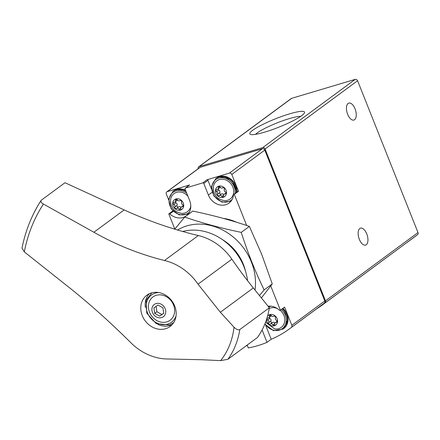 <?xml version="1.0" encoding="UTF-8"?>
<svg xmlns="http://www.w3.org/2000/svg" width="440" height="440" viewBox="0 0 440 440"><rect width="100%" height="100%" fill="white"/><g stroke="black" fill="none" stroke-linecap="round" stroke-linejoin="round"><path stroke-width="0.66" d="M406.599 242.803L415.162 236.484A120.571 102.982 -126.4 0 0 417.56 234.647A2.008 1.716 -126.4 0 0 418 232.562L357.577 80.724A2.008 1.716 -126.4 0 0 355.174 79.382L291.676 98.324A2.008 1.716 -126.4 0 0 291.22 98.549L198.71 166.821A2.008 1.716 -126.4 0 0 198.16 168.713M417.56 234.647L359.002 277.932M316.569 308.864A120.571 102.982 -126.4 0 0 322.658 304.75A120.571 102.982 -126.4 0 0 325.055 302.918A2.008 1.716 -126.4 0 0 325.495 300.834L265.072 148.995A2.008 1.716 -126.4 0 0 262.663 147.648L199.172 166.59A2.008 1.716 -126.4 0 0 198.71 166.821M389.037 255.701L322.658 304.75M252.676 130.295A29.458 4.505 -21.7 0 0 250.388 134.393A29.458 4.505 -21.7 0 0 278.839 127.171A29.458 4.505 -21.7 0 0 304.469 112.871A29.458 4.505 -21.7 0 0 284.763 115.396A29.458 4.505 -21.7 0 0 252.676 130.295M366.273 244.745A8.844 4.395 -106.6 0 1 365.569 245.097A8.844 4.395 -106.6 0 1 358.831 237.881A8.844 4.395 -106.6 0 1 360.514 228.151A8.844 4.395 -106.6 0 1 367.015 234.625A8.844 4.395 -106.6 0 1 366.273 244.745M354.591 119.691A8.844 4.395 -106.6 0 1 353.887 120.049A8.844 4.395 -106.6 0 1 347.144 112.833A8.844 4.395 -106.6 0 1 348.832 103.103A8.844 4.395 -106.6 0 1 355.327 109.571A8.844 4.395 -106.6 0 1 354.591 119.691M300.668 116.38A25.608 3.916 -21.7 0 0 279.543 121.941A25.608 3.916 -21.7 0 0 257.285 132.869A25.608 3.916 -21.7 0 0 255.563 134.332M231.545 247.462L232.001 247.126M223.394 218.416A46.222 39.479 53.6 0 1 236.473 222.228M246.675 225.489L234.295 194.381A0.803 0.688 -126.4 0 0 233.492 194.926A14.471 12.359 -126.4 0 1 229.014 203.099A14.471 12.359 -126.4 0 1 208.389 195.047L203.764 183.42A0.803 0.688 -126.4 0 0 202.802 182.881L185.427 188.067A0.803 0.688 -126.4 0 0 185.053 189.002L189.679 200.629A14.471 12.359 -126.4 0 1 186.241 215.859A14.471 12.359 -126.4 0 1 169.823 213.923A0.803 0.688 -126.4 0 0 168.795 213.923L174.823 229.064M189.305 185.202A0.803 0.688 -126.4 0 1 189.629 184.965L167.239 191.642A2.008 1.716 -126.4 0 0 166.782 191.873A2.008 1.716 -126.4 0 0 166.304 193.985L168.603 199.766M247.159 345.076L248.298 347.941A119.367 101.954 -126.4 0 0 267.014 342.353L271.216 339.251A119.367 101.954 -126.4 0 0 289.322 328.972L322.284 304.645A119.367 101.954 -126.4 0 0 324.363 303.067A2.008 1.716 -126.4 0 0 324.803 300.977L264.77 150.117A2.008 1.716 -126.4 0 0 262.367 148.77L200.206 167.316A2.008 1.716 -126.4 0 0 199.749 167.541L166.782 191.873M246.191 345.791A119.367 101.954 -126.4 0 0 247.385 345.642M289.322 328.972A119.367 101.954 -126.4 0 0 291.395 327.393A2.008 1.716 -126.4 0 0 291.836 325.303L284.581 307.076L280.379 310.178L270.727 285.923M234.295 194.381L238.502 191.279L231.803 174.449A2.008 1.716 -126.4 0 0 229.4 173.102L207.009 179.779L202.802 182.881M284.334 307.257A0.803 0.688 -126.4 0 0 284.471 307.18L280.264 310.283A0.803 0.688 -126.4 0 1 279.356 310.178A14.471 12.359 -126.4 0 0 268.054 306.213M267.014 342.353L262.091 329.989M271.216 339.251L265.705 325.402M238.502 191.279A0.803 0.688 -126.4 0 0 237.947 191.373L233.739 194.475M211.398 188.936L207.972 180.318A0.803 0.688 -126.4 0 0 207.009 179.779M218.763 186.191A6.067 5.181 53.6 0 1 226.457 193.243A6.067 5.181 53.6 0 1 217.718 195.85A6.067 5.181 53.6 0 1 218.763 186.191M216.573 191.604A1.969 1.683 53.6 0 1 217.619 194.238A1.127 0.963 53.6 0 0 219.225 195.707A1.969 1.683 53.6 0 1 221.81 196.405A1.127 0.963 53.6 0 0 223.63 195.861A1.969 1.683 53.6 0 1 224.219 194.222A1.969 1.683 53.6 0 1 225.17 193.93A1.127 0.963 53.6 0 0 225.385 191.917A1.969 1.683 53.6 0 1 224.34 189.288A1.127 0.963 53.6 0 0 222.734 187.82A1.969 1.683 53.6 0 1 220.149 187.121A1.127 0.963 53.6 0 0 218.328 187.66A1.969 1.683 53.6 0 1 217.74 189.305A1.969 1.683 53.6 0 1 216.788 189.59A1.127 0.963 53.6 0 0 216.573 191.604L218.757 189.992A1.969 1.683 -126.4 0 1 219.808 192.621A1.127 0.963 -126.4 0 0 221.408 194.09L219.225 195.707M219.389 179.57A11.253 9.614 53.6 0 1 233.492 189.228A11.253 9.614 53.6 0 1 223.619 200.503C216.387 198.715 212.982 194.101 213.406 186.665A11.253 9.614 53.6 0 1 219.389 179.57M267.509 316.283A6.067 5.181 53.6 0 1 269.869 314.611A6.067 5.181 53.6 0 1 277.382 319.44A6.067 5.181 53.6 0 1 272.888 325.958A6.067 5.181 53.6 0 1 266.574 319.391M267.68 320.029A1.969 1.683 53.6 0 1 268.725 322.658A1.127 0.963 53.6 0 0 270.331 324.132A1.969 1.683 53.6 0 1 272.916 324.83A1.127 0.963 53.6 0 0 274.736 324.286A1.969 1.683 53.6 0 1 275.325 322.641A1.969 1.683 53.6 0 1 276.276 322.355A1.127 0.963 53.6 0 0 276.49 320.342A1.969 1.683 53.6 0 1 275.446 317.713A1.127 0.963 53.6 0 0 273.839 316.245A1.969 1.683 53.6 0 1 271.255 315.541A1.127 0.963 53.6 0 0 269.434 316.085A1.969 1.683 53.6 0 1 268.846 317.73A1.969 1.683 53.6 0 1 267.894 318.016A1.127 0.963 53.6 0 0 267.68 320.029L269.863 318.417A1.969 1.683 -126.4 0 1 270.913 321.046A1.127 0.963 -126.4 0 0 272.514 322.514L270.331 324.132M269.214 308.49A11.253 9.614 53.6 0 1 270.496 307.989A11.253 9.614 53.6 0 1 277.189 308.49M280.187 310.332A11.253 9.614 53.6 0 1 284.422 322.817A11.253 9.614 53.6 0 1 274.725 328.922L265.579 322.229M175.984 198.952A6.067 5.181 53.6 0 1 183.684 206.008A6.067 5.181 53.6 0 1 174.944 208.615A6.067 5.181 53.6 0 1 175.984 198.952M173.795 204.369A1.969 1.683 53.6 0 1 174.845 206.998A1.127 0.963 53.6 0 0 176.446 208.466A1.969 1.683 53.6 0 1 179.031 209.165A1.127 0.963 53.6 0 0 180.851 208.626A1.969 1.683 53.6 0 1 181.445 206.982A1.969 1.683 53.6 0 1 182.391 206.696A1.127 0.963 53.6 0 0 182.611 204.683A1.969 1.683 53.6 0 1 181.566 202.048A1.127 0.963 53.6 0 0 179.96 200.58A1.969 1.683 53.6 0 1 177.375 199.881A1.127 0.963 53.6 0 0 175.555 200.426A1.969 1.683 53.6 0 1 174.966 202.065A1.969 1.683 53.6 0 1 174.014 202.356A1.127 0.963 53.6 0 0 173.795 204.369L175.984 202.752A1.969 1.683 -126.4 0 1 177.029 205.381A1.127 0.963 -126.4 0 0 178.635 206.855L176.446 208.466M190.79 206.107A11.253 9.614 53.6 0 1 180.846 213.263C173.613 211.475 170.209 206.861 170.632 199.424A11.253 9.614 53.6 0 1 176.616 192.33A11.253 9.614 53.6 0 1 187.963 196.323M218.091 189.046A1.127 0.963 -126.4 0 0 218.757 189.992M217.74 189.305L219.923 187.693A1.969 1.683 -126.4 0 0 220.286 187.308M223.861 194.607A1.969 1.683 -126.4 0 0 221.408 194.09M175.318 201.806A1.127 0.963 -126.4 0 0 175.984 202.752M174.966 202.065L177.149 200.453A1.969 1.683 -126.4 0 0 177.513 200.068M181.082 207.367A1.969 1.683 -126.4 0 0 178.635 206.855M269.197 317.471A1.127 0.963 -126.4 0 0 269.863 318.417M268.846 317.73L271.029 316.113A1.969 1.683 -126.4 0 0 271.392 315.728M274.962 323.026A1.969 1.683 -126.4 0 0 272.514 322.514M93.907 232.249C115.984 244.822 139.513 254.243 164.494 260.507A52.448 44.798 53.6 0 1 198.044 284.163L220.358 312.263L234.009 327.195C236.286 329.406 238.205 330.204 239.778 329.593L269.324 307.791L253.314 287.942A401.913 343.272 -126.4 0 1 231.875 259.199A52.448 44.798 -126.4 0 0 198.325 235.543A401.913 343.272 -126.4 0 1 124.179 209.902L64.983 182.732L41.382 200.151C40.266 201.262 40.948 202.565 43.428 204.066L93.907 232.249L124.179 209.902M269.324 307.791A83.193 71.06 53.6 0 1 257.461 337.475L227.915 359.282L220.655 360.618L201.388 359.728L168.141 358.996A52.448 44.798 53.6 0 1 131.412 343.299C111.716 323.664 91.641 305.597 71.187 289.097L24.31 251.9L22.006 248.105C25.509 230.709 31.845 214.852 41.008 200.536L41.382 200.151M176.083 315.634A19.492 16.649 -126.4 0 0 166.744 295.906A19.492 16.649 -126.4 0 0 146.911 295.147A19.492 16.649 -126.4 0 0 141.988 301.593A19.492 16.649 -126.4 0 0 148.274 324.209A19.492 16.649 -126.4 0 0 170.06 326.513A19.492 16.649 -126.4 0 0 174.982 320.067A19.492 16.649 -126.4 0 0 176.083 315.634M220.655 360.618A79.013 67.485 -126.4 0 0 234.009 327.195M182.666 231.484A52.25 44.627 53.6 0 1 247.577 280.687M172.095 324.693A19.492 16.649 53.6 0 1 157.878 324.412M145.332 307.411A19.492 16.649 53.6 0 1 149.254 293.744M165.286 314.204A7.634 6.523 53.6 0 1 153.412 314.226A7.634 6.523 53.6 0 1 157.773 303.32A7.634 6.523 53.6 0 1 165.286 314.204M158.026 305.063L153.912 307.835L154.715 313.352L159.621 316.102L163.735 313.33L162.932 307.813L158.026 305.063M173.762 315.452A14.471 12.359 53.6 0 1 151.261 315.502A14.471 12.359 53.6 0 1 159.522 294.833A14.471 12.359 53.6 0 1 173.762 315.452M156.118 306.35L156.899 311.74L154.715 313.352M156.899 311.74L161.81 314.485L159.621 316.102M161.81 314.485L163.713 313.203M259.463 295.565L264.138 289.905C255.365 271.887 247.737 252.714 241.247 232.381C221.155 228.195 202.301 223.091 184.685 217.074L192.803 211.085C212.894 215.27 231.748 220.374 249.365 226.391L261.751 254.458L272.256 283.916L261.399 297.968M255.019 290.059A53.856 45.997 -126.4 0 0 251.372 261.971A53.856 45.997 -126.4 0 0 177.579 230.01M184.685 217.074L174.746 229.157M245.482 271.073A44.209 37.758 -126.4 0 0 243.353 264.363A44.209 37.758 -126.4 0 0 222.123 239.426M241.247 232.381L249.365 226.391M264.138 289.905L272.256 283.916M325.495 300.834L418 232.562M325.055 302.918L341.44 290.829M262.663 147.648L355.174 79.382M265.072 148.995L357.577 80.724M199.172 166.59L291.676 98.324M167.239 191.642L200.206 167.316M291.395 327.393L324.363 303.067M291.836 325.303L324.803 300.977M231.803 174.449L264.77 150.117M229.4 173.102L262.367 148.77M189.629 184.965L185.427 188.067M173.283 211.365L169.823 213.923M207.972 180.318L203.764 183.42M212.097 192.313L208.389 195.047M232.199 199.337A12.859 10.983 53.6 0 1 214.044 195.514A12.859 10.983 53.6 0 1 218.801 178.09A12.859 10.983 53.6 0 1 230.599 181.406A12.859 10.983 53.6 0 1 235.054 193.501M230.874 201.344L221.865 202.109L213.923 196.042L211.426 186.472L215.721 178.656A13.668 11.671 53.6 0 1 218.845 177.106A13.668 11.671 53.6 0 1 236.209 192.654M215.721 178.656L216.398 178.162A13.668 11.671 53.6 0 1 219.516 176.611A13.668 11.671 53.6 0 1 236.88 192.154M268.67 306.977A12.859 10.983 53.6 0 1 269.907 306.515A12.859 10.983 53.6 0 1 271.183 306.224M281.336 309.491A12.859 10.983 53.6 0 1 282.832 328.202A12.859 10.983 53.6 0 1 265.007 323.702M282.243 308.825A13.668 11.671 53.6 0 1 283.058 329.07L273.471 330.677L264.825 324.148M282.915 308.33A13.668 11.671 53.6 0 1 283.729 328.576L288.096 318.94L283.008 308.259M189.426 212.097A12.859 10.983 53.6 0 1 171.27 208.28A12.859 10.983 53.6 0 1 176.028 190.85A12.859 10.983 53.6 0 1 186.731 193.232M188.1 214.104L179.091 214.869L171.149 208.802L168.647 199.232L172.948 191.417A13.668 11.671 53.6 0 1 176.072 189.865A13.668 11.671 53.6 0 1 186.005 191.4M172.948 191.417L173.624 190.922A13.668 11.671 53.6 0 1 176.743 189.371A13.668 11.671 53.6 0 1 185.565 190.295M219.808 192.621L217.619 194.238M219.665 186.676L218.328 187.66M226.028 193.298L225.17 193.93M223.669 195.036L221.81 196.405M177.029 205.381L174.845 206.998M176.886 199.441L175.555 200.426M183.255 206.058L182.391 206.696M180.889 207.796L179.031 209.165M270.913 321.046L268.725 322.658M270.771 315.101L269.434 316.085M277.134 321.723L276.276 322.355M274.774 323.455L272.916 324.83M220.358 312.263L253.314 287.942M43.428 204.066A161.772 138.166 -126.4 0 0 24.31 251.9M164.494 260.507L198.325 235.543M198.044 284.163L231.875 259.199M239.778 329.593A83.193 71.06 53.6 0 1 227.915 359.282M176.044 315.942A16.88 14.416 53.6 0 1 175.802 316.597A16.88 14.416 53.6 0 1 149.683 316.839A16.88 14.416 53.6 0 1 158.78 292.55M189.448 185.053L185.24 188.161M172.838 210.914L168.911 213.813M236.946 192.104L231.82 179.768L219.582 176.578L216.398 178.162M283.058 329.07L283.729 328.576M185.515 190.168L176.809 189.338L173.624 190.922M226.056 192.863L224.219 194.222M183.277 205.629L181.445 206.982M277.162 321.288L275.325 322.641M151.805 292.809L146.163 300.168L146.746 313.093L156.239 323.642L169.433 324.94L173.739 322.531"/></g></svg>
